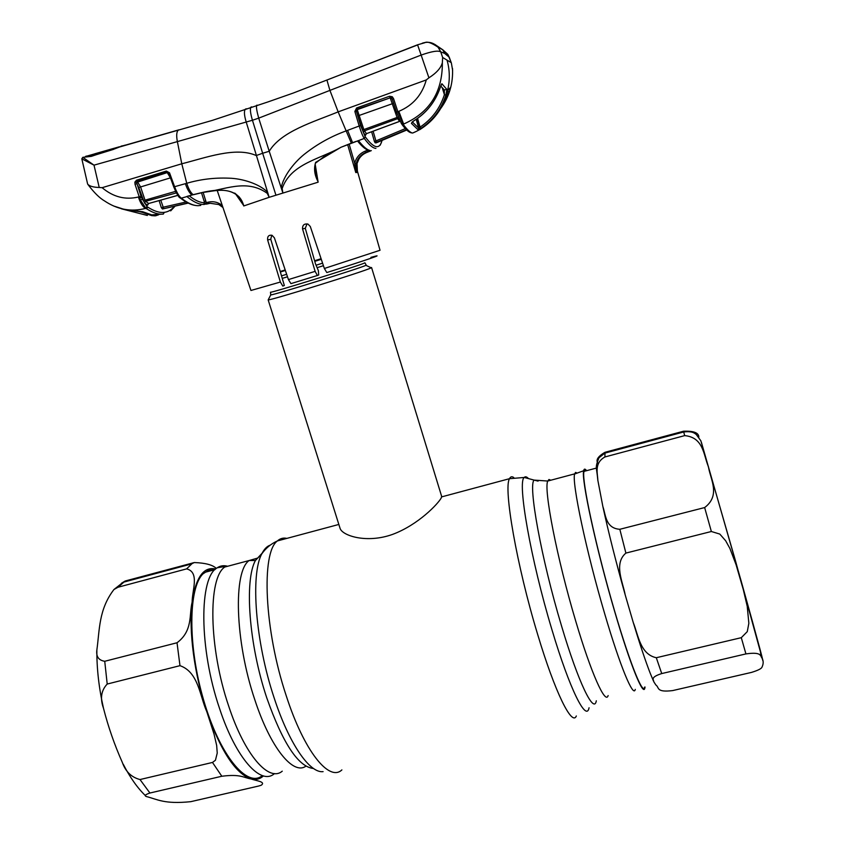 <?xml version="1.0" encoding="UTF-8"?>
<svg xmlns="http://www.w3.org/2000/svg" width="845" height="845" viewBox="0 0 845 845"><rect width="100%" height="100%" fill="white"/><g stroke="black" fill="none" stroke-linecap="round" stroke-linejoin="round"><path stroke-width="1.27" d="M635.271 689.383C633.433 698.234 620.082 666.282 604.819 614.167C586.293 551.701 571.643 481.977 574.632 474.003L575.582 472.397L577.093 473.115M586.588 470.697C585.057 468.605 584.085 468.626 583.663 470.739C581.033 478.629 596.19 548.912 614.822 612.002C630.19 664.624 643.33 696.914 644.851 688.031L645.02 687.006M282.251 771.168C269.006 782.618 244.712 755.103 228.668 706.029C208.63 647.418 207.954 577.927 224.781 567.027L234.308 564.492M274.488 773.566C260.957 785.966 235.924 758.44 219.563 708.511C198.881 648.284 199.093 577.124 217.176 567.808C220.344 565.696 223.819 565.189 227.611 566.266M370.786 267.59L371.568 267.548L370.828 268.002C364.48 271.329 272.28 299.986 268.171 299.912L340.07 528.357C342.32 535.719 366.677 543.747 392.65 534.367C418.254 524.851 438.164 503.757 441.259 497.916L441.639 496.342L371.568 267.548M280.234 271.498L285.188 269.935M314.604 260.725L321.089 258.707M321.29 259.32L314.784 261.348M285.367 270.463L280.371 271.995M214.577 569.741L208.683 570.174L203.106 573.776C188.361 587.602 187.622 645.622 203.645 700.156C219.51 754.838 246.814 788.036 261.95 775.879M224.823 566.499L219.468 567.407M121.437 583.272L125.197 581.001L194.329 562.548C205.504 562.96 212.824 564.925 216.299 568.442M258.75 786.008L261.242 785.227C266.164 781.72 255.94 780.759 250.976 778.932C243.508 777.706 240.645 773.84 221.823 776.249L149.924 793.022C145.308 794.564 144.125 795.736 146.396 796.55C157.276 799.264 164.194 804.408 190.769 801.673L258.75 786.008M140.006 779.544L212.486 762.443L215.433 760.257L217.239 753.064L216.669 745.47L214.049 734.125L206.824 711.712C199.853 696.312 198.564 672.06 179.974 665.67L107.209 684.049C101.189 690.386 99.942 698.466 103.491 708.279C108.202 726.721 114.476 744.751 122.303 762.359C125.546 771.591 131.44 777.315 140.006 779.544L149.924 793.022M104.738 661.286L177.027 642.76C193.082 630.782 189.016 614.505 192.132 602.147C192.1 590.465 199.874 572.128 186.597 568.886L118.004 587.243L113.959 589.504C98.59 609.53 99.689 629.895 96.869 649.921C95.971 656.512 98.59 660.304 104.738 661.286L107.209 684.049M644.65 687.091C643.003 696.681 627.919 658.149 611.379 599.813C594.827 541.592 582.448 483.287 583.768 472.482L584.613 470.01L586.24 470.781M598.387 463.799C595.313 460.483 597.521 456.638 605.009 452.286L683.52 431.225C693.65 430.823 698.752 432.777 698.847 437.076M604.904 456.965C594.067 463.092 597.595 473.094 597.859 480.393L602.876 506.577C605.707 514.647 605.527 528.389 619.829 529.287L704.645 507.56C720.996 495.254 710.233 479.041 708.448 466.767C703.494 455.18 703.705 437.425 684.682 435.619L604.904 456.965L605.009 452.286M711.353 531.505L625.891 553.084C613.607 563.499 622.744 581.804 625.205 594.901L633.254 622.48C638.26 634.87 640.098 654.262 656.301 657.727L741.297 637.679L747.276 631.637L748.85 623.283L747.234 606.34L743.315 589.662L736.09 564.745L729.9 548.447L725.654 540.758L719.803 534.072L711.353 531.505L704.645 507.56M745.924 653.914L661.741 673.56C649.699 677.426 653.755 679.76 653.829 681.83L655.9 685.02C659.501 687.386 655.709 692.657 672.652 690.587L751.458 672.419C758.155 670.36 761.672 668.553 762.042 667.011C763.5 663.906 763.542 661.012 762.169 658.339C760.194 656.111 762.032 651.579 745.924 653.914L741.297 637.679M315.196 164.257L318.132 182.182L269.164 197.318L246.296 122.303C244.247 115.67 243.899 111.308 245.251 109.227L246.275 108.762M243.74 205.958L269.164 197.318L267.252 193.336C246.096 178.126 223.682 190.474 202.969 192.322C215.728 189.565 238.353 186.217 243.666 205.515L235.354 193.653M217.239 190.526L250.944 290.479L280.371 282.04L267.633 239.98C267.284 236.346 268.752 234.794 272.048 235.301L274.382 237.815L288.43 279.589L315.122 271.361L317.393 275.491L318.702 274.984L318.375 270.664L315.523 263.936L305.277 228.308L307.052 223.862M280.371 282.04L282.811 286.085L284.332 285.504L270.77 239.251L271.741 235.195M317.393 275.491L290.944 283.635L288.43 279.589M315.122 271.361L302.542 228.921C302.394 225.097 304.211 223.492 308.002 224.105L310.305 226.513L324.364 268.478L380.039 250.268L356.632 168.472M370.934 257.376C388.605 252.412 366.508 260.091 326.804 272.555L324.364 268.478M222.953 207.469L218.823 204.553L210.162 203.275L206.381 204.131M200.772 205.409L198.279 205.684C193.505 205.768 187.843 203.265 181.284 198.184C178.939 196.188 176.711 192.364 174.609 186.703L186.745 183.291C188.519 188.857 190.632 192.649 193.104 194.677L203.381 192.237M204.638 203.656L206.243 202.494L204.575 203.814M204.332 201.934L205.673 200.614M267.611 193.896L268.435 194.952M174.323 206.36C171.588 209.845 168.239 211.841 164.279 212.348C159.536 212.929 154.022 211.176 147.738 207.088L146.66 208.799L145.477 208.43C131.102 212.106 117.444 209.602 104.495 200.899L104.495 200.899C99.562 198.036 94.08 192.628 88.049 184.654M156.642 214.472L163.36 214.06C158.522 214.672 152.956 212.919 146.66 208.799L145.477 208.43C142.678 206.687 140.312 202.874 138.39 197.012L139.203 196.779L135.02 184.263L134.883 182.097L136.531 180.196L166.328 171.07L169.518 172.792L174.609 186.703L173.774 186.998L168.852 173.489L169.687 173.183M113.526 205.948L125.113 209.687L142.805 211.778L151.741 214.862L157.096 214.493M267.252 193.336L267.601 192.248C259.341 183.787 242.135 178.453 228.794 178.168C214.324 177.598 200.307 179.309 186.745 183.291L181.781 163.782L102.118 187.685L99.224 187.474C93.203 187.294 89.338 186.164 87.637 184.062L81.817 158.828L94.006 165.155L177.376 141.611C176.256 135.76 176.531 131.957 178.2 130.214L178.982 129.803M151.741 214.862L151.677 215.612L142.425 212.401L142.161 211.577M142.805 211.778L127.489 210.099M85.356 156.652L86.422 156.557M86.602 156.916L85.968 156.99M178.791 129.866L121.426 146.291L91.292 156.378L82.799 157.328L81.817 158.828L82.979 157.445L94.006 165.155L99.224 187.474M91.292 156.378L86.105 156.864M275.924 195.132L262.647 153.262L256.236 155.543C235.586 146.375 205.293 157.899 181.781 163.782L177.376 141.611L252.444 120.254C250.437 113.452 249.909 109.1 250.849 107.209L251.588 106.871M113.41 149.417L91.397 156.219M113.462 149.333L119.134 147.125M121.426 146.291L114.043 149.111M126.412 145.044L124.733 145.403M422.595 43.243L422.268 43.211C428.33 41.194 433.58 42.514 438.016 47.162C431.372 42.704 426.936 41.236 424.697 42.757L417.578 44.796L326.92 80.043L329.92 90.394L421.148 55.083L428.922 77.825L426.281 79.926C422.056 94.978 412.899 105.445 398.829 111.329L403.635 124.057C429.661 112.543 442.569 92.063 442.357 62.636C441.069 67.832 436.59 72.892 428.922 77.825M442.136 49.327L447.85 54.376L449.191 57.185L444.66 53.393L440.773 51.894L442.653 57.492L447.026 60.122C455.466 88.947 439.474 122.25 412.645 133.045L415.254 131.862M449.234 57.154L451.357 62.963L447.85 54.376L442.812 49.813L444.66 53.393M451.357 62.963L452.624 70.304M440.731 108.466C449.297 96.71 453.216 83.37 452.508 68.434M416.553 119.113L417.367 123.402M439.22 110.885L449.35 91.841L450.438 87.553L448.188 89.992L446.561 95.379C441.956 109.449 433.633 120.465 421.613 128.451L419.785 129.655M451.167 62.625L447.026 60.122M420.704 128.102L420.113 128.852M420.071 128.313L417.356 118.553M449.35 91.841L447.797 91.471L447.227 93.214M445.896 95.115C441.301 109.258 432.989 120.328 420.947 128.345L418.021 129.739L411.43 123.402L413.691 120.867C426.281 113.072 435.069 102.097 440.044 87.964L441.882 83.739L446.878 89.443L445.896 95.115L444.417 94.661L442.21 87.679M401.597 123.919L403.593 124.88L403.625 124.067L403.593 124.88C407.459 130.024 410.48 132.749 412.645 133.045L411.198 132.802M442.653 57.492L442.357 62.636M398.829 111.329L397.858 111.688L403.128 124.236L401.449 123.708L396.516 112.142L392.217 99.108L393.559 98.633L397.858 111.688L396.516 112.142L392.217 99.108M426.281 79.926L338.158 111.867L329.92 90.394L258.707 118.142C256.817 111.318 256.119 107.061 256.595 105.361L257.038 105.129M119.113 147.125L212.391 120.37L267.992 101.918L293.035 93.13L417.61 44.943L421.148 55.083C431.71 51.344 438.249 50.288 440.773 51.894L438.027 47.162L442.812 49.813L434.784 44.384M412.212 121.955L411.43 123.402M412.339 121.965L418.687 128.091L418.021 129.739M418.687 128.091L416.226 119.335M417.588 118.395L420.049 127.13C431.816 119.293 439.939 108.477 444.417 94.661L444.312 90.489M412.18 121.976L413.723 120.93C426.281 113.145 435.059 102.182 440.055 88.017L440.044 87.964M441.882 83.739L441.27 84.627M446.878 89.443L444.333 89.961L440.763 86.021M420.947 128.345L420.049 127.13M252.444 120.254L258.707 118.142L269.228 151.266C281.195 131.302 313.77 121.912 338.158 111.867L346.144 130.901C331.652 136.172 318.333 143.481 306.175 152.839C294.81 161.289 283.286 176.035 281.205 187.854L269.228 151.266L262.647 153.262L252.444 120.254M282.156 188.53L282.864 192.903L281.205 187.854L282.156 188.53C290.659 163.655 320.678 158.881 340.957 147.283L364.258 138.432C362.727 136.087 361.037 131.957 359.188 126.021L346.144 130.901L351.34 143.143L340.957 147.283L315.65 162.377L316.051 162.747L323.962 156.631L341.031 147.252M357.181 141.02L359.051 141.368C363.466 146.829 367.089 149.861 369.899 150.463L365.526 152.618C360.752 154.751 357.657 158.374 356.22 163.497L355.777 172.57L347.633 144.59M371.314 150.621L366.35 152.639C361.607 154.762 358.502 158.374 357.044 163.476L357.446 172.486L356.77 172.475C354.932 163.486 357.984 156.874 365.948 152.649L364.797 151.318L367.089 150.357L366.857 149.628M375.93 148.382C372.983 148.276 369.096 144.96 364.258 138.432L365.198 136.732C369.973 143.227 373.807 146.544 376.722 146.671C379.247 146.755 381.01 144.653 382.035 140.354M376.173 142.023L375.36 142.34L376.205 142.34M406.456 129.75L375.148 142.816L374.419 141.495L375.55 142.668M367.311 150.843L368.367 150.399L368.652 151.276M357.446 172.486L357.129 171.366M349.112 143.999L354.678 163.148C356.241 157.582 359.611 153.642 364.797 151.318M355.734 172.359L354.678 163.148L356.22 163.497M367.089 150.357L367.828 151.646M359.051 141.368L357.488 140.988C361.882 146.417 365.547 149.512 368.504 150.252L369.899 150.463M352.534 142.573L347.591 130.352M315.1 168.577L317.931 181.4C314.456 174.809 313.696 168.461 315.65 162.377M318.132 182.182L317.931 181.4M234.72 193.093L239.23 196.98L243.666 205.515M189.28 195.871C195.089 200.455 200.191 202.747 204.575 202.747L203.719 204.469C198.945 204.532 193.347 201.902 186.925 196.579L193.516 194.572M186.935 196.41L191.973 194.994C189.407 192.998 187.21 189.217 185.382 183.671M204.575 202.747L201.511 192.734M102.118 187.685C113.198 197.012 125.292 200.117 138.39 197.012M141.432 197.403L146.998 206.592L145.921 208.303L140.492 200.191L139.203 196.779L141.02 196.198L141.432 197.403L139.668 198.11M146.998 206.592L147.738 207.088M188.012 202.99L162.462 209L188.234 203.096M162.462 209L161.3 207.638L186.153 201.976M148.181 203.719L147.579 205.219L144.506 203.032L138.781 187.495L136.837 183.692L135.02 184.263M175.612 191.35L170.436 177.862L167.004 172.211L137.239 181.326L140.587 186.925L145.013 200.17L143.206 200.751M186.925 196.579L181.284 198.184L180.122 197.857C179.108 197.962 176.985 194.35 173.774 186.998L168.905 173.468L167.384 172.56L136.573 182.404L141.02 196.198M170.447 177.862L138.781 187.495M176.214 192.533L175.369 191.435L145.013 200.17L145.604 201.321L148.646 203.508L177.883 195.301M176.415 192.903L145.604 201.321L144.506 203.032M147.579 205.219L148.646 203.508L177.925 195.375M168.789 173.246L166.328 171.07M168.746 173.246L169.518 172.792M134.883 182.097L136.573 182.404L137.239 181.326L136.531 180.196M163.74 208.704L160.761 200.17M203.159 192.406L206.264 202.599L208.324 202.124L209.011 203.402L203.719 204.469M206.264 202.599L204.374 204.448M208.324 202.124C213.394 201.057 218.042 202.166 222.267 205.451M218.823 204.553L222.964 207.511M360.635 125.567L359.188 126.021L354.963 111.825L356.421 111.382L354.858 111.403L356.622 107.959L357.097 109.206L356.337 111.128L357.35 109.607L390.179 97.84L357.097 109.206L363.857 129.612L366.403 133.679L399.569 121.353L397.678 118.659L364.375 130.838L363.413 132.528L356.421 111.382L360.635 125.567L365.198 136.732M406.741 130.035L376.162 142.868M376.205 142.414L375.962 141.052M376.131 142.889L375.148 142.816M398.27 117.043L397.087 117.455L390.179 97.84L391.457 97.935L392.27 96.752L393.559 98.633M393.601 103.28L358.174 115.807M392.26 99.097L389.989 97.534L389.534 96.256L392.27 96.752M362.42 130.077L397.087 117.455L397.678 118.659L398.967 118.775M400.065 121.236L366.403 133.679L365.473 135.38L363.413 132.528M356.622 107.959L389.534 96.256M373.141 131.26L375.909 140.925L405.336 128.588M371.642 131.82L374.419 141.495L375.909 140.925L376.638 142.235M401.322 123.412L396.527 112.142M136.489 210.785L142.425 212.401M121.088 146.132L124.754 145.34M124.775 145.203L125.852 145.034M113.8 148.361L94.746 153.811M109.301 150.621L93.299 155.216L85.905 156.198M86.021 156.177L86.771 156.895M94.006 155.395L93.425 155.427M151.846 214.852L151.677 215.612M151.762 215.633L155.11 215.845M158.617 214.788L155.702 215.771M140.682 211.81L122.874 209.19M121.458 208.821L147.357 215.464M608.136 695.562C605.464 705.015 591.183 673.412 575.772 621.265C557.035 558.809 543.504 488.854 547.74 481.037L548.986 479.485L550.813 480.213M596.316 700.801C593.982 714.606 578.307 682.464 561.534 625.923C541.212 558.619 527.871 484.174 534.177 480.108L538.075 481.132M589.06 707.751C586.356 722.454 569.636 689.15 552.007 629.937C530.639 559.422 517.161 481.534 524.227 477.467C525.273 476.295 526.699 476.675 528.516 478.608M576.332 715.968C572.076 726.679 554.985 692.361 537.716 634.616C516.622 565.368 503.25 487.628 509.524 478.682C510.507 476.622 511.922 476.242 513.749 477.531M341.887 769.901C329.191 782.195 304.063 751.12 286.275 695.868C264.115 629.747 261.116 552.355 277.413 540.927C280.202 538.434 283.339 537.6 286.835 538.392M323.096 771.643C309.714 773.45 288.937 743.473 274.086 697.695C255.306 641.64 250.405 574.484 261.781 553.876C264.105 549.187 266.914 546.271 270.199 545.152M313.537 768.506C298.422 766.996 282.832 743.452 266.767 697.854C248.852 644.503 244.332 580.441 255.412 560.488L263.027 552.218M305.858 766.172C293.194 775.52 270.358 747.593 254.778 699.649C234.825 640.753 233.241 571.22 249.148 560.531L257.767 558.038M322.589 263.175L316.199 265.172M286.656 274.298L281.512 275.861M323.434 265.7L317.498 267.559M287.501 276.801L282.251 278.385M366.138 264.96L364.892 262.784L364.174 263.165C357.467 266.302 267.611 294.123 270.516 292.18L270.717 294.673M371.208 267.812L365.938 265.341C359.843 268.34 274.657 294.831 270.706 294.947L268.171 299.912M125.197 581.001L118.004 587.243M215.655 568.991C203.603 566.33 195.755 577.388 192.132 602.147C188.509 630.085 194.255 674.595 206.824 711.712C220.83 751.131 235.554 773.534 250.976 778.932C255.708 780.167 259.869 779.164 263.46 775.911M212.486 762.443L221.823 776.249M177.027 642.76L179.974 665.67M192.861 562.854L186.597 568.886M684.682 435.619L683.52 431.225M625.891 553.084L619.829 529.287M661.741 673.56L656.301 657.727M760.542 653.132C766.816 674.004 758.345 642.295 741.012 580.536L701.403 442.368M267.633 239.98L270.77 239.251M302.542 228.921L305.277 228.308M163.36 214.06L164.279 212.348M356.77 172.475L355.777 172.57M142.171 199.272L140.492 200.191M161.3 207.638L159.124 200.635M197.709 205.684L198.279 205.684M574.632 474.003L583.663 470.739M574.663 473.865L547.74 481.037L534.177 480.108L524.227 477.467L509.524 478.682L441.65 496.881M338.834 524.449L277.413 540.927C271.055 543.8 265.848 548.12 261.781 553.876L255.412 560.488L249.148 560.531L224.781 567.027M225.678 566.351L217.176 567.808M204.659 572.382L214.957 569.636M113.959 589.504L123.159 582.279L191.065 564.069L194.329 562.548M145.667 795.874C137.608 788.174 130.119 777.611 123.212 764.165M103.491 708.279C98.918 687.999 96.71 668.543 96.869 649.921M596.517 468.045L583.927 471.404M597.816 480.161C596.581 465.986 594.764 468.584 598.925 457.81L604.862 453.121L683.711 431.975C693.122 430.855 694.791 433.654 696.143 434.351L700.843 440.773L735.361 560.415L762.824 660.589M653.47 681.038L650.175 673.138C645.485 661.096 639.845 644.207 633.254 622.48M625.205 594.901C616.005 562.147 608.58 532.783 602.929 506.82M170.669 210.88L175.063 206.18M149.987 214.493L142.541 211.757M419.954 127.891L418.729 128.641M440.065 87.996L441.27 84.637M357.255 171.831C357.298 171.672 355.808 167.183 357.055 163.476L358.882 159.124M355.946 141.442L352.545 142.699M315.111 168.662C314.942 164.775 315.259 162.8 316.051 162.747M239.23 196.98C227.886 186.618 215 191.023 203.275 192.375M203.117 192.406L193.42 194.709M195.786 205.504C191.266 204.965 186.143 202.494 180.407 198.079M382.162 140.302L380.208 145.182M365.663 134.292L366.508 133.742M376.109 141.633L375.909 140.925M411.188 132.792C408.853 132.359 405.811 129.612 402.062 124.564M86.739 156.145L119.462 146.755"/></g></svg>
